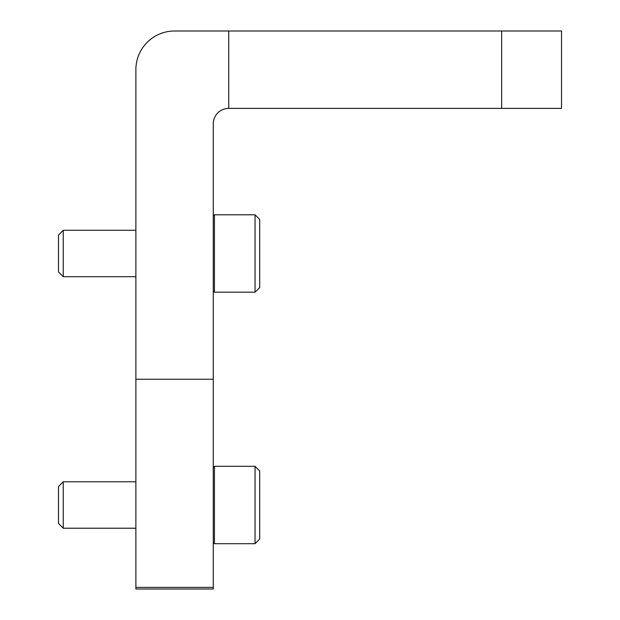 <?xml version="1.0" encoding="UTF-8"?>
<svg xmlns="http://www.w3.org/2000/svg" width="620" height="620" viewBox="0 0 620 620"><rect width="100%" height="100%" fill="white"/><g stroke="black" fill="none" stroke-linecap="round" stroke-linejoin="round"><path stroke-width="0.93" d="M135.881 69.696A38.696 38.696 0 0 1 174.569 31L228.741 31L228.741 108.384A15.477 15.477 0 0 0 213.264 123.868L213.264 379.246L135.881 379.246L135.881 69.696M213.264 379.246L213.264 589L135.881 589L135.881 379.246M501.65 108.384L501.65 31L561.511 31L561.511 108.384L228.741 108.384M501.65 31L228.741 31M255.053 543.693L259.695 539.051L259.695 470.952L255.053 466.302L214.427 466.302L214.427 543.693L255.053 543.693L255.053 466.302M213.264 467.464L214.427 466.302M135.881 528.217L63.24 528.217L63.24 481.786L135.881 481.786M63.24 528.217L58.489 523.466L58.489 486.529L63.24 481.786M255.053 292.183L259.695 287.541L259.695 219.441L255.053 214.799L214.427 214.799L214.427 292.183L255.053 292.183L255.053 214.799M213.264 215.954L214.427 214.799M135.881 276.706L63.24 276.706L63.24 230.276L135.881 230.276M63.24 276.706L58.489 271.955L58.489 235.019L63.24 230.276M213.264 587.396L135.881 587.396M213.264 542.531L214.427 543.693M213.264 291.02L214.427 292.183"/></g></svg>
